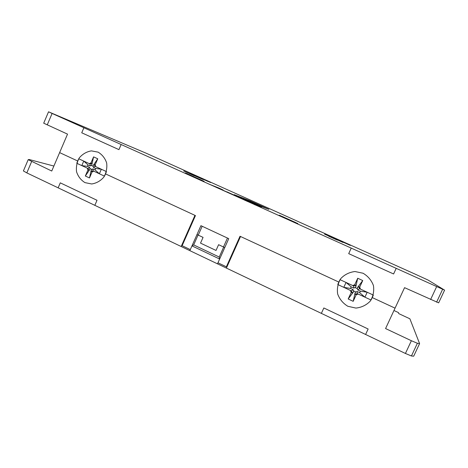 <?xml version="1.0" encoding="UTF-8"?>
<svg xmlns="http://www.w3.org/2000/svg" width="468" height="468" viewBox="0 0 468 468"><rect width="100%" height="100%" fill="white"/><g stroke="black" fill="none" stroke-linecap="round" stroke-linejoin="round"><path stroke-width="0.7" d="M47.239 124.886L52.106 113.443L48.537 111.805L43.7 123.189L67.527 134.129L51.749 171.031L28.197 159.658L29.256 159.535L53.878 166.052M393.962 310.5L398.502 312.612L398.742 313.613L409.886 318.796L419.585 343.594L417.386 343.266L411.372 340.727L385.579 328.559L404.563 287.662L438.645 302.855L444.6 290.131L52.106 113.443M48.537 111.805L146.034 153.159L416.169 274.599L427.957 280.01L444.6 290.131M31.643 161.542L26.816 172.891L23.4 170.943L28.197 159.658M436.609 302.164L442.611 289.323M430.613 299.532L436.621 286.668M26.816 172.891L405.423 353.469L411.372 340.727M405.423 353.469L411.436 355.978L413.689 356.195L419.585 343.594M411.436 355.978L417.386 343.266M347.864 306.288L355.908 308.079C361.542 307.47 366.321 305.154 370.246 301.129C373.195 296.349 374.26 291.16 373.441 285.562C371.44 280.244 367.977 276.138 363.057 273.236L354.996 271.528C349.385 272.2 344.659 274.541 340.803 278.554C337.908 283.292 336.855 288.428 337.65 293.962C339.592 299.239 342.997 303.346 347.864 306.288M357.722 278.244L355.803 286.82L355.727 285.275L354.703 284.801L357.722 278.244L362.741 280.548L359.716 287.118L358.693 286.65L357.47 287.592L357.382 288.657L355.054 287.574L353.755 288.072L351.205 286.89L350.503 288.417L353.053 289.604L353.515 290.915L355.85 291.997L355.101 292.752L355.177 294.296L356.195 294.77L358.242 294.068M362.741 280.548L357.47 287.592M337.779 284.556L351.386 290.88L353.053 289.604M340.02 279.659L353.644 285.966M337.884 284.199L339.815 279.975M351.205 286.89L346.039 282.444L343.787 287.352L350.503 288.417M355.177 294.296L357.26 293.611L357.148 291.505L355.85 291.997M357.26 293.611L371.048 300.017M350.409 290.429L351.193 292.441L352.217 292.921L353.428 291.979L353.515 290.915M357.148 291.505L359.711 292.693L360.413 291.154L357.856 289.973L359.523 288.686L373.329 295.074M357.856 289.973L357.382 288.657M355.727 285.275L353.65 285.966L353.755 288.072M352.217 292.921L351.392 290.885M356.195 294.77L353.182 301.328L348.186 298.988L351.193 292.441M348.186 298.988L353.428 291.979M353.182 301.328L355.101 292.752M359.711 292.693L364.923 297.174L367.199 292.237L360.413 291.154M373.218 295.437L371.253 299.701M360.506 289.142L359.716 287.118M358.693 286.65L359.523 288.686M354.703 284.801L352.667 285.515M355.803 286.82L355.054 287.574M84.977 182.631L91.699 183.977C96.426 183.228 100.456 180.964 103.785 177.179C106.318 172.745 107.271 168.006 106.657 162.963C105.048 158.213 102.199 154.61 98.116 152.147L91.383 150.877C86.674 151.673 82.684 153.96 79.402 157.734C76.916 162.127 75.968 166.824 76.565 171.814C78.133 176.53 80.941 180.133 84.977 182.631M93.582 156.868L91.868 164.707L91.827 163.314L90.973 162.922L93.582 156.868L97.759 158.787L95.144 164.847L94.296 164.455L93.261 165.35L93.173 166.321L91.231 165.42L90.143 165.912L88.019 164.929L87.411 166.345L89.534 167.328L89.909 168.498L91.845 169.398L91.207 170.112L91.254 171.51L92.102 171.902L93.822 171.194M97.759 158.787L93.261 165.35M76.793 163.279L88.119 168.544L89.534 167.328M78.729 158.763L90.072 164.011M76.887 162.952L78.56 159.056M88.019 164.929L83.743 161.08L81.795 165.608L87.411 166.345M91.254 171.51L93.003 170.814L92.939 168.907L91.845 169.398M93.003 170.814L104.469 176.143M87.305 168.164L87.943 169.966L88.791 170.364L89.821 169.469L89.909 168.498M92.939 168.907L95.068 169.896L95.683 168.48L93.553 167.497L94.963 166.275L106.441 171.586M93.553 167.497L93.173 166.321M91.827 163.314L90.078 164.011L90.143 165.912M88.791 170.364L88.124 168.544M92.102 171.902L89.493 177.951L85.34 176.003L87.943 169.966M85.34 176.003L89.821 169.469M89.493 177.951L91.207 170.112M95.068 169.896L99.38 173.78L101.345 169.229L95.683 168.48M106.347 171.92L104.651 175.845M95.782 166.655L95.144 164.847M94.296 164.455L94.963 166.275M90.973 162.922L89.259 163.636M91.868 164.707L91.231 165.42M121.142 144.548L118.942 149.637L81.736 132.795L83.889 127.764M77.606 160.951L59.623 152.609M58.137 187.826L60.273 182.842L97.016 200.286L94.834 205.329M105.85 174.043L195.448 215.59L194.548 216.257M196.999 234.538L203.065 237.387L200.52 243.12L216.029 250.45L218.597 244.688L224.751 247.584M202.176 226.26L198.245 235.123M338.715 282.023L240.02 236.258L240.125 237.411M223.476 246.987L227.46 238.054M195.448 215.59L182.128 245.712L190.312 249.614L200.924 225.675L228.741 238.651L217.965 262.794L226.366 266.795L240.02 236.258M396.162 268.439L393.6 273.973L348.701 253.644L351.199 248.186M395.05 308.149L372.657 297.765M198.052 235.035L193.67 244.916L191.968 245.887L189.856 250.655L217.497 263.835L219.644 259.032L219.235 257.043L223.675 247.081M183.462 241.33L183.959 241.564M184.146 239.774L184.649 240.008M187.475 233.614L186.954 233.427M228.244 262.589L228.758 262.835M228.951 261.015L229.46 261.255M232.339 254.82L231.847 254.534M193.67 244.916L219.235 257.043M191.968 245.887L219.644 259.032M321.364 313.379L323.838 307.973L368.14 329.004L365.607 334.48M240.534 236.498L226.407 268.088M181.169 246.507L194.945 215.362M246.981 201.234L256.721 205.113M244.606 200.164L261.32 207.125L254.738 204.732M247.794 201.562L245.542 200.544M246.654 201L248.76 201.948M281.917 216.339L296.033 222.698M297.853 223.493L296.712 223.101M295.454 222.534L280.461 215.777M291.64 220.89L280.601 215.883L291.64 220.89M279.472 215.315L281.04 216.023M279.215 215.221L280.578 215.713M252.147 203.299L250.555 202.58M253.568 203.808L254.598 204.27L253.551 203.872M256.394 204.99L261.378 207.207L254.481 204.615M247.572 201.152L226.775 191.786M295.343 222.458L296.928 223.172M343.032 242.453L324.587 234.152L343.032 242.453M254.504 203.241L256.113 203.943M253.323 202.667L255.078 203.457M256.669 204.159L255.826 203.832M260.296 205.826L261.349 206.318M256.751 204.106L255.019 203.328M257.301 204.317L263.999 207.336M258.593 204.902L257.774 204.586M258.324 204.797L262.437 206.651M261.501 206.025L257.283 204.13M350.333 245.402L330.162 236.393L350.333 245.402M350.193 245.326L349.005 244.793M331.081 236.679L350.128 245.314M349.052 244.764L331.818 237.124L349.052 244.764M330.297 236.434L331.689 237.06M331.584 237.024L330.192 236.399M336.825 239.312L335.702 238.826M331.56 237.019L331.97 237.147M268.907 209.36L255.312 204.159L234.228 194.665L249.935 200.825L268.907 209.36M208.798 184.035L219.047 188.089L223.072 189.979L218.685 188.487M222.786 189.832L216.356 187.44M219.059 188.616L216.848 187.621M217.433 187.838L219.498 188.768M221.042 189.288L219.48 188.586M219.931 188.733L222.236 189.698M209.05 184.146L222.376 189.669M200.62 179.829L186.574 173.505M187.844 174.149L201.989 180.35L187.844 174.149M202.17 180.432L188.932 174.47M202.234 180.531L200.749 179.864M204.101 181.28L201.796 180.361M185.41 172.979L187.902 173.985M187.352 173.833L185.878 173.172M251.72 201.965L252.743 202.445M252.299 202.188L251.427 201.854M254.282 202.96L253.44 202.632M247.56 200.093L255.575 203.545M249.912 201.012L254.001 202.855M248.912 200.544L245.946 199.386M203.229 179.566L183.713 171.007L203.229 179.566M206.593 180.818L189.955 173.371L206.593 180.818M207.815 181.368L206.534 180.788M208.155 181.502L206.874 180.929M207.605 181.221L191.348 173.956L207.605 181.221M203.761 179.478L204.358 179.759M206.446 180.753L207.774 181.297M191.664 174.037L192.734 174.517M192.366 174.371L193.957 175.026M191.295 173.885L210.594 182.502M248.572 201.778L220.258 189.025M247.478 201.334L219.825 188.879M235.269 195.074L256.218 204.504M256.417 204.58L235.503 195.168M337.416 240.148L328.711 236.229M194.097 175.675L186.217 172.13M331.385 237.428L334.86 238.99L331.385 237.428M188.803 173.283L191.956 174.699L188.803 173.283"/></g></svg>

